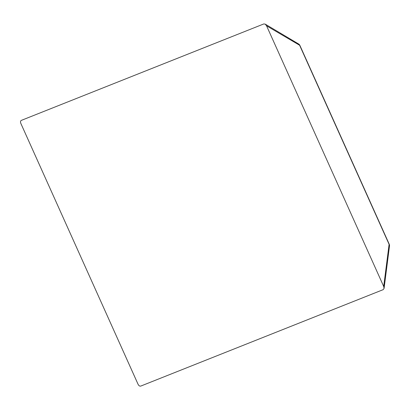<?xml version="1.0" encoding="UTF-8"?>
<svg xmlns="http://www.w3.org/2000/svg" width="410" height="410" viewBox="0 0 410 410"><rect width="100%" height="100%" fill="white"/><g stroke="black" fill="none" stroke-linecap="round" stroke-linejoin="round"><path stroke-width="0.61" d="M296.948 43.665A3.224 2.762 120.7 0 1 298.603 43.972A3.224 2.762 120.7 0 1 299.741 45.536L389.095 244.345L383.704 286.467L266.561 25.815L265.178 24.113L263.773 23.949L21.407 120.35C20.418 120.868 20.244 121.929 20.884 123.533L138.026 384.19C138.805 385.743 139.733 386.363 140.82 386.056L383.181 289.65L384.073 288.399L389.5 245.964A3.224 3.224 0 0 0 389.244 244.237L389.095 244.345A3.224 2.655 7.3 0 1 389.5 245.964M265.178 24.113L298.603 43.972A3.224 3.224 0 0 1 299.894 45.423L266.561 25.815M383.704 286.467L384.073 288.399M389.244 244.237L299.894 45.423"/></g></svg>
